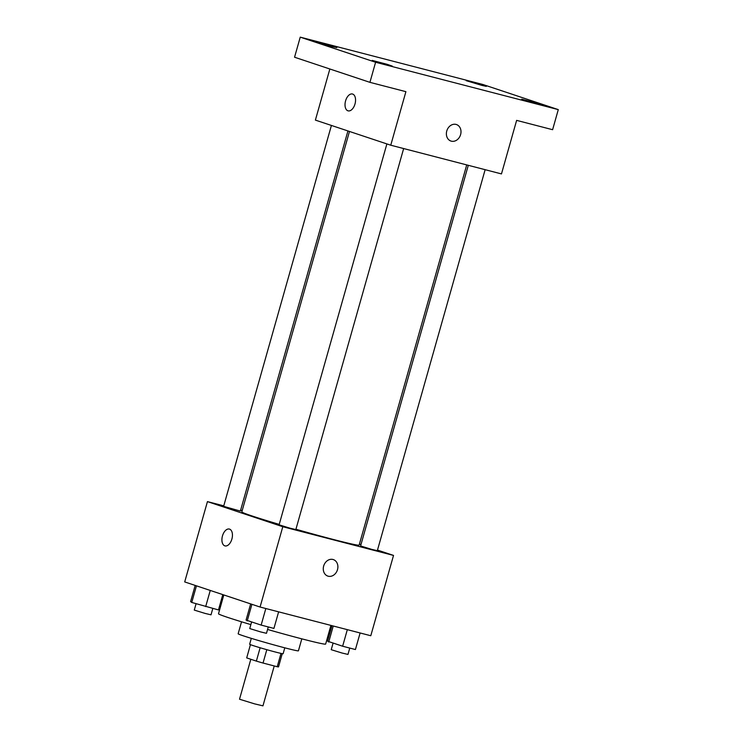 <?xml version="1.0" encoding="UTF-8"?>
<svg xmlns="http://www.w3.org/2000/svg" width="743" height="743" viewBox="0 0 743 743"><rect width="100%" height="100%" fill="white"/><g stroke="black" fill="none" stroke-linecap="round" stroke-linejoin="round"><path stroke-width="1.11" d="M250.818 659.273L239.515 699.219L254.635 703.881L262.957 705.85L274.241 665.951M281.003 653.403L277.232 666.731A16.532 0.529 15.8 0 0 278.514 666.88L282.247 653.654M277.232 666.731L263.031 663.044A16.532 0.529 15.8 0 1 256.363 661.112L246.695 657.899A16.532 0.529 15.8 0 0 246.695 657.899A16.532 0.529 15.8 0 1 246.704 657.861M266.811 649.688L263.031 663.044M250.437 644.655L246.695 657.899L250.428 644.655M260.143 647.757L256.363 661.112M284.792 647.831L283.129 653.729A17.395 0.557 -164.2 0 1 275.811 652.131A17.395 0.557 -164.2 0 1 258.49 647.264A17.395 0.557 -164.2 0 1 249.648 644.255L251.31 638.358M301.807 638.85L298.417 650.822A31.317 0.994 -164.2 0 1 285.238 647.942A31.317 0.994 -164.2 0 1 254.069 639.194A31.317 0.994 -164.2 0 1 238.15 633.77L241.531 621.798M330.923 625.402L325.638 644.07A55.679 1.774 -164.2 0 1 302.215 638.952A55.679 1.774 -164.2 0 1 267.564 629.47M250.855 624.612A55.679 1.774 -164.2 0 1 218.498 613.755L223.819 594.957M377.5 550.08L393.521 555.42L370.794 635.739L260.069 607.031L184.71 581.927L207.436 501.609L223.773 505.844M393.521 555.42L282.795 526.722L260.069 607.031M323.66 566.045A8.702 7.142 -71.6 0 1 333.338 559.59A8.702 7.142 -71.6 0 1 337.359 570.104A8.702 7.142 -71.6 0 1 327.83 576.094A8.702 7.142 -71.6 0 1 323.66 566.045M349.47 131.455L241.819 511.918A60.963 1.941 15.8 0 0 251.979 515.939A60.963 1.941 15.8 0 0 279.219 524.391M295.928 529.239A60.963 1.941 15.8 0 0 359.138 545.111L466.725 164.909M359.436 544.062L360.977 544.582M240.621 510.209L242.181 510.617M282.795 526.722L207.436 501.609M468.294 165.317L360.587 545.947L371.389 549.281L377.323 550.684L485.142 169.683M386.88 143.919L279.099 524.827L289.891 528.152L295.835 529.564L403.653 148.554M347.938 130.944L240.37 511.082L223.624 506.345L331.415 125.437M229.55 529.118A8.702 4.96 104.5 0 1 231.937 538.889A8.702 4.96 104.5 0 1 224.999 545.901A8.702 4.96 104.5 0 1 222.38 536.242A8.702 4.96 104.5 0 1 229.364 529.062A8.702 4.96 104.5 0 1 229.55 529.118M224.999 545.901A8.702 4.96 104.5 0 1 222.38 536.242A8.702 4.96 104.5 0 1 229.364 529.062M333.328 559.59A8.702 7.142 -71.6 0 1 337.359 570.104A8.702 7.142 -71.6 0 1 327.83 576.094M558.29 109.62L375.605 62.263L300.237 37.15L482.931 84.507L558.29 109.62L552.606 129.7L516.626 120.375L501.469 173.918L390.753 145.21L315.394 120.106L329.855 68.988M375.605 62.263L369.921 82.343L294.562 57.23L300.237 37.15M390.753 145.21L405.901 91.668L369.921 82.343M446.766 131A8.702 7.142 -71.6 0 1 456.443 124.536A8.702 7.142 -71.6 0 1 460.465 135.05A8.702 7.142 -71.6 0 1 450.936 141.049A8.702 7.142 -71.6 0 1 446.766 131M352.656 94.064A8.702 4.96 104.5 0 1 355.043 103.844A8.702 4.96 104.5 0 1 348.105 110.856A8.702 4.96 104.5 0 1 345.486 101.187A8.702 4.96 104.5 0 1 352.47 94.008A8.702 4.96 104.5 0 1 352.656 94.064M348.105 110.856A8.702 4.96 104.5 0 1 345.486 101.187A8.702 4.96 104.5 0 1 352.47 94.008M456.434 124.536A8.702 7.142 -71.6 0 1 460.465 135.05A8.702 7.142 -71.6 0 1 450.936 141.049M481.919 85.399L466.223 80.681L481.009 84.553L486.312 86.364L481.919 85.399M332.446 46.651L316.75 41.924L331.536 45.806L336.839 47.617L332.446 46.651M387.911 65.133L372.215 60.406L387.001 64.288L392.304 66.099L387.911 65.133M537.384 103.881L521.688 99.163L536.474 103.036L541.777 104.847L537.384 103.881M222.798 594.614L218.47 609.929L191.75 602.443L190.607 601.589L195.186 585.419M210.26 590.434L205.681 606.613M196.449 585.837L191.75 602.443M196.068 603.734L194.276 610.087L205.068 613.412L211.012 614.823L212.814 608.461M278.625 611.842L273.935 628.411L261.146 625.095L246.072 620.071L250.651 603.901M265.836 608.526L261.146 625.095M251.923 604.319L247.215 620.925M251.533 622.216L249.741 628.569L260.542 631.894L266.477 633.305L268.279 626.943M360.114 632.971L355.423 649.54L342.634 646.224L327.561 641.2L331.963 625.671M347.325 629.655L342.634 646.224M333.254 626.005L328.712 642.054M333.022 643.345L331.229 649.688L342.031 653.023L347.975 654.425L349.767 648.072"/></g></svg>

